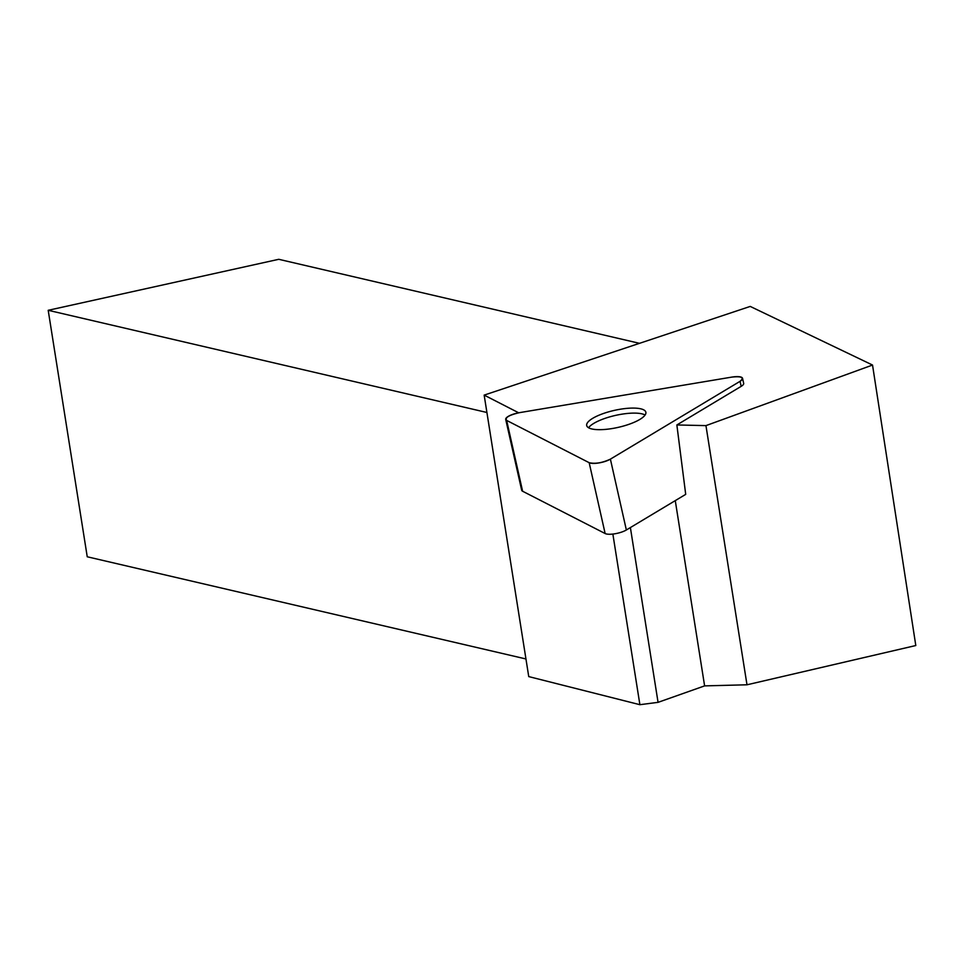 <?xml version="1.0" encoding="UTF-8"?>
<svg xmlns="http://www.w3.org/2000/svg" width="964" height="964" viewBox="0 0 964 964"><rect width="100%" height="100%" fill="white"/><g stroke="black" fill="none" stroke-linecap="round" stroke-linejoin="round"><path stroke-width="1.45" d="M742.545 378.322L743.678 383.347A12.628 3.627 -12.7 0 1 741.183 386.347L676.861 424.955L685.705 494.363L626.359 529.983A12.628 3.627 167.3 0 1 605.139 533.538L522.609 491.242A12.628 3.627 167.3 0 1 521.681 490.242L505.714 419.412A12.628 3.627 -12.7 0 0 506.642 420.412L589.173 462.696A12.628 3.627 -12.7 0 0 610.393 459.141L740.051 381.322A12.628 3.627 -12.7 0 0 742.545 378.322A12.628 3.627 -12.7 0 0 731.797 377.105L519.608 412.628A12.628 3.627 -12.7 0 0 505.714 419.412M612.514 428.486A30.318 8.7 -12.7 0 0 645.856 412.218A30.318 8.7 -12.7 0 0 614.369 410.387A30.318 8.7 -12.7 0 0 586.702 425.546A30.318 8.7 -12.7 0 0 612.514 428.486M676.861 424.955L705.949 425.618L872.528 365.043L750.221 306.419L484.157 395.107L518.68 412.797M872.528 365.043L915.8 645.531L746.992 684.789L704.612 685.886L658.063 702.346L639.891 704.696L528.742 676.595L484.157 395.107M639.891 704.696L612.863 534.056M658.063 702.346L630.384 527.561M704.612 685.886L675.27 500.629M746.992 684.789L705.949 425.618M525.946 658.966L87.242 556.782L48.2 310.3L486.904 412.484M639.192 343.256L278.753 259.304L48.2 310.3M588.582 427.763A30.318 8.7 167.3 0 1 621.178 414.291A30.318 8.7 167.3 0 1 645.097 415.026M731.797 377.105L519.608 412.628C509.016 415.074 504.69 417.665 506.642 420.412L589.173 462.696C595.246 464.07 602.319 462.877 610.393 459.141L740.051 381.322C744.57 377.502 741.822 376.093 731.797 377.105M605.139 533.538L589.173 462.696M506.642 420.412L522.609 491.242M741.183 386.347L740.051 381.322M610.393 459.141L626.359 529.983"/></g></svg>

